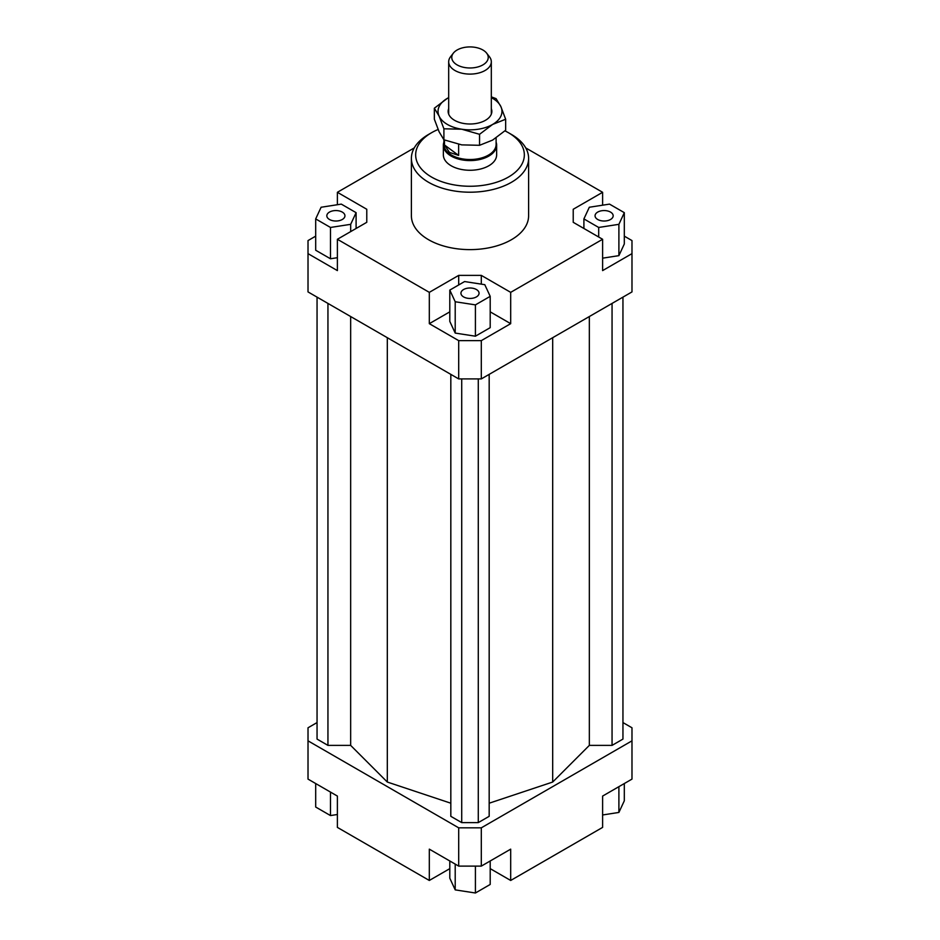 <?xml version="1.0" encoding="UTF-8"?>
<svg xmlns="http://www.w3.org/2000/svg" width="940" height="940" viewBox="0 0 940 940"><rect width="100%" height="100%" fill="white"/><g stroke="black" fill="none" stroke-linecap="round" stroke-linejoin="round"><path stroke-width="1.41" d="M496.109 142.14A26.637 15.381 180 0 1 496.637 145.207A26.637 15.381 180 0 1 478.683 159.741A26.637 15.381 180 0 1 449.026 154.689A26.637 15.381 180 0 1 443.363 145.207A26.637 15.381 180 0 1 443.892 142.14M496.109 137.898L496.109 144.454A26.108 15.075 180 0 1 478.519 158.696A26.108 15.075 180 0 1 449.449 153.737A26.108 15.075 180 0 1 443.892 144.454L443.892 139.778L461.728 144.877L479.553 145.3L492.607 140.095L505.649 130.237L505.649 119.239L492.607 124.444A31.96 18.459 0 0 0 500.879 106.608A31.96 18.459 0 0 0 492.607 98.336A31.96 18.459 0 0 0 491.315 97.631M458.626 144.325L458.626 155.405L449.449 152.386L444.467 144.96L444.467 140.013M453.35 53.157L450.542 56.776A21.315 12.302 0 0 0 448.686 61.805A21.315 12.302 0 0 0 453.221 69.384A21.315 12.302 0 0 0 476.956 73.426A21.315 12.302 0 0 0 491.315 61.805A21.315 12.302 0 0 0 489.458 56.776L486.65 53.157A18.236 10.528 180 0 1 479.412 66.47A18.236 10.528 180 0 1 455.642 63.944A18.236 10.528 180 0 1 453.35 53.157A18.236 10.528 180 0 1 484.359 50.96A18.236 10.528 180 0 1 486.65 53.157M458.626 155.405L444.467 144.96M496.637 145.207L496.637 154.888A26.637 15.381 180 0 1 480.199 169.094A26.637 15.381 180 0 1 451.165 165.769A26.637 15.381 180 0 1 443.363 154.888L443.363 145.207M342.289 219.49A9.059 5.229 180 0 1 332.419 220.618A9.059 5.229 180 0 1 326.826 215.789A9.059 5.229 180 0 1 329.482 212.088A9.059 5.229 180 0 1 339.352 210.959A9.059 5.229 180 0 1 344.945 215.789A9.059 5.229 180 0 1 342.289 219.49M476.404 289.52A9.059 5.229 180 0 1 479.059 293.221A9.059 5.229 180 0 1 473.466 298.05A9.059 5.229 180 0 1 463.596 296.911A9.059 5.229 180 0 1 460.941 293.221A9.059 5.229 180 0 1 466.534 288.392A9.059 5.229 180 0 1 476.404 289.52M597.711 212.088A9.059 5.229 180 0 1 607.581 210.959A9.059 5.229 180 0 1 613.174 215.789A9.059 5.229 180 0 1 610.518 219.49A9.059 5.229 180 0 1 600.648 220.618A9.059 5.229 180 0 1 595.055 215.789A9.059 5.229 180 0 1 597.711 212.088M528.609 158.367L528.609 215.789A58.609 33.84 180 0 1 492.431 247.044A58.609 33.84 180 0 1 428.558 239.712A58.609 33.84 180 0 1 411.391 215.789L411.391 158.367A58.609 33.84 0 0 0 428.558 182.29A58.609 33.84 0 0 0 492.431 189.633A58.609 33.84 0 0 0 528.609 158.367A58.609 33.84 0 0 0 511.442 134.444L508.423 132.704A54.344 31.372 180 0 1 508.423 177.072A54.344 31.372 180 0 1 431.578 177.072A54.344 31.372 180 0 1 431.578 132.704A54.344 31.372 180 0 1 438.099 129.497M431.578 132.704L428.558 134.444A58.609 33.84 0 0 0 411.391 158.367M504.956 130.871A54.344 31.372 180 0 1 508.423 132.704L511.442 134.444M624.313 236.151L631.986 240.581L631.986 291.917L481.304 378.914L481.304 340.632L458.697 340.632L458.697 378.914L481.304 378.914M631.986 253.636L602.611 270.603L602.611 239.277L510.69 292.352L510.69 323.666L481.304 340.632M602.611 258.171L618.896 255.645L624.313 243.989L624.313 212.663L609.519 204.121L589.321 207.246L583.904 218.914L583.904 228.479M458.697 340.632L429.31 323.666L429.31 292.352L337.389 239.277L337.389 270.603L308.014 253.636L308.014 291.917L458.697 378.914M308.014 253.636L308.014 240.581L315.687 236.151M366.776 222.31L366.776 209.268L366.776 222.31L337.389 239.277M315.687 218.914L330.481 227.457L350.679 224.331L356.096 212.663L341.302 204.121L321.104 207.246L315.687 218.914L315.687 250.24L330.481 258.77L337.389 257.701M337.389 204.732L337.389 192.3L366.776 209.268M481.304 284.139L481.304 275.385L458.697 275.385L458.697 284.949M510.69 323.666L490.198 311.845M449.802 311.845L429.31 323.666M475.417 336.203L490.198 327.661L490.198 296.347L484.793 284.679L464.583 281.554L449.802 290.096L449.802 321.41L455.207 333.077L475.417 336.203L475.417 304.877L490.198 296.347M429.31 292.352L458.697 275.385M573.224 222.31L573.224 209.268L573.224 222.31L602.611 239.277M449.802 868.642L429.31 880.463L337.389 827.4L337.389 796.074L308.014 779.107L308.014 727.783L317.05 722.566M622.95 722.566L631.986 727.783L631.986 740.837L481.304 827.834L458.697 827.834L308.014 740.837M317.05 297.134L317.05 739.087L327.943 745.385L350.655 745.385L387.315 782.045L450.824 803.207M489.176 803.207L552.685 782.045L589.345 745.385L612.058 745.385L622.95 739.087L622.95 297.134M450.824 374.367L450.824 816.32L461.716 822.606L478.284 822.606L489.176 816.32L489.176 374.367M458.697 827.834L458.697 866.116L481.304 866.116L481.304 827.834M481.304 866.116L510.69 849.149L510.69 880.463L602.611 827.4L602.611 796.074L631.986 779.107L631.986 740.837M429.31 880.463L429.31 849.149L458.697 866.116M510.69 880.463L490.198 868.642M525.742 147.921L602.611 192.3L602.611 205.19M602.611 814.968L618.896 812.442L624.313 800.786L624.313 783.537M618.896 812.442L618.896 786.663M490.198 860.97L490.198 884.458L475.417 893L475.417 866.116M475.417 893L455.207 889.875L449.802 878.207L449.802 860.97M455.207 889.875L455.207 864.095M337.389 814.498L330.481 815.568L315.687 807.037L315.687 783.537M330.481 815.568L330.481 792.079M583.904 218.914L598.698 227.457L598.698 237.021M598.698 227.457L618.896 224.331L618.896 255.645M618.896 224.331L624.313 212.663M573.224 209.268L602.611 192.3M449.802 290.096L455.207 301.752L455.207 333.077M455.207 301.752L475.417 304.877M481.304 275.385L510.69 292.352M330.481 227.457L330.481 258.77M350.679 224.331L350.679 231.604M356.096 212.663L356.096 228.479M337.389 192.3L414.258 147.921M327.943 745.385L327.943 303.42M350.655 745.385L350.655 316.533M387.315 782.045L387.315 337.707M589.345 745.385L589.345 316.533M552.685 782.045L552.685 337.707M612.058 745.385L612.058 303.42M461.716 822.606L461.716 378.914M478.284 822.606L478.284 378.914M491.315 96.867L496.097 98.653L500.879 106.608L505.649 119.239M461.728 129.215L443.903 128.792L439.121 116.16A31.96 18.459 0 0 0 447.393 124.444A31.96 18.459 0 0 0 461.728 129.215A31.96 18.459 0 0 0 492.607 124.444L479.553 134.303L461.728 129.215M491.315 108.617A21.843 12.608 180 0 1 487.226 119.145A21.843 12.608 180 0 1 454.549 120.308A21.843 12.608 180 0 1 452.774 119.145A21.843 12.608 180 0 1 448.686 108.617M434.351 108.206L447.393 98.336A31.96 18.459 0 0 0 439.121 116.16L434.351 108.206L434.351 119.204L439.121 131.823L443.903 139.79L443.903 128.792M447.393 98.336L448.686 97.619A31.96 18.459 0 0 0 447.393 98.336M479.553 145.3L479.553 134.303M491.315 61.805L491.315 114.163M448.686 61.805L448.686 114.163"/></g></svg>
